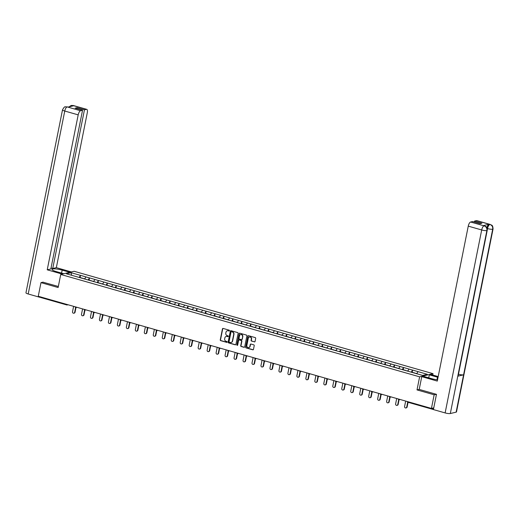 <?xml version="1.0" encoding="UTF-8"?>
<svg xmlns="http://www.w3.org/2000/svg" width="519" height="519" viewBox="0 0 519 519"><rect width="100%" height="100%" fill="white"/><g stroke="black" fill="none" stroke-linecap="round" stroke-linejoin="round"><path stroke-width="0.78" d="M229.443 330.687A0.441 0.402 -103.4 0 0 229.132 330.149L223.138 328.436A0.636 0.577 -103.4 0 0 222.45 328.884L220.251 339.88A0.636 0.577 -103.4 0 0 220.692 340.652L226.693 342.365A0.441 0.402 -103.4 0 0 227.173 342.047A0.441 0.402 -103.4 0 0 226.861 341.508L226.089 341.288A2.031 1.836 -103.4 0 1 224.669 338.816L224.857 337.901A2.031 1.836 -103.4 0 1 227.05 336.461L227.828 336.682A0.441 0.402 -103.4 0 0 228.308 336.37A0.441 0.402 -103.4 0 0 227.997 335.832L227.225 335.605A2.031 1.836 -103.4 0 1 225.804 333.14L225.992 332.218A2.031 1.836 -103.4 0 1 228.185 330.785L228.963 331.005A0.441 0.402 -103.4 0 0 229.443 330.687M254.375 341.904A0.636 0.577 -103.4 0 0 255.063 341.45L255.679 338.369A0.636 0.577 -103.4 0 0 255.238 337.597L248.575 335.696A0.636 0.577 -103.4 0 0 247.887 336.143L245.688 347.14A0.636 0.577 -103.4 0 0 246.136 347.912L252.798 349.812A0.636 0.577 -103.4 0 0 253.486 349.365L254.226 345.635A0.636 0.577 -103.4 0 0 253.785 344.863L250.937 344.052A0.636 0.577 -103.4 0 0 250.249 344.499L249.879 346.348A1.7 1.538 -103.4 0 1 248.757 347.568A1.7 1.538 -103.4 0 1 246.856 345.485L248.303 338.245A1.7 1.538 -103.4 0 1 249.425 337.026A1.7 1.538 -103.4 0 1 251.326 339.108L251.086 340.315A0.636 0.577 -103.4 0 0 251.527 341.087L254.647 341.839A0.636 0.577 -103.4 0 0 254.777 341.859M417.01 389.905L434.156 394.797L431.432 408.421L38.263 296.265L40.988 282.634L58.128 287.526L60.742 274.46L419.624 376.833L417.01 389.905L419.216 389.38M238.117 333.36A0.636 0.577 -103.4 0 0 237.676 332.588L231.013 330.687A0.636 0.577 -103.4 0 0 230.326 331.135L228.126 342.131A0.636 0.577 -103.4 0 0 228.574 342.903L235.237 344.804A0.636 0.577 -103.4 0 0 235.924 344.35L238.117 333.36M239.791 333.192L246.46 335.092A0.636 0.577 -103.4 0 1 246.901 335.864L244.702 346.854A0.636 0.577 -103.4 0 1 244.014 347.308L241.166 346.491A0.636 0.577 -103.4 0 1 240.719 345.719L241.614 341.262A0.636 0.577 -103.4 0 0 241.173 340.49L239.278 339.951A0.636 0.577 -103.4 0 0 238.591 340.399L237.663 345.044A0.441 0.402 -103.4 0 1 237.371 345.362A0.441 0.402 -103.4 0 1 236.872 344.817L239.11 333.639A0.636 0.577 -103.4 0 1 239.791 333.192M432.742 375.023L433.015 373.654L419.624 376.833M433.015 373.654L74.139 271.281L60.742 274.46M412.183 372.117L412.592 370.066L411.295 372.22M412.592 370.066L427.325 374.316L422.667 375.419L66.432 273.798L71.09 272.696L80.445 275.362L79.225 277.49M80.114 277.386L80.445 275.362M80.523 275.342L89.417 277.918L88.198 280.052M89.086 279.949L89.417 277.918M89.495 277.899L98.389 280.481L97.17 282.608M98.065 282.505L98.389 280.481M98.474 280.461L107.368 283.043L106.148 285.171M107.037 285.067L107.368 283.043M107.446 283.024L116.34 285.599L115.121 287.734M116.016 287.63L116.34 285.599M116.425 285.58L125.319 288.162L124.099 290.29M124.988 290.186L125.319 288.162M125.397 288.142L134.291 290.718L133.072 292.852M133.96 292.748L134.291 290.718M134.369 290.705L143.263 293.28L142.05 295.415M142.939 295.305L143.263 293.28M143.348 293.261L152.242 295.843L151.023 297.971M151.911 297.867L152.242 295.843M152.32 295.824L161.214 298.399L159.995 300.533M160.89 300.43L161.214 298.399M161.299 298.38L170.193 300.962L168.973 303.096M169.862 302.986L170.193 300.962M170.271 300.942L179.165 303.524L177.946 305.652M178.834 305.548L179.165 303.524M179.243 303.505L188.138 306.08L186.924 308.215M187.813 308.111L188.138 306.08M188.222 306.061L197.116 308.643L195.897 310.771M196.785 310.667L197.116 308.643M197.194 308.623L206.088 311.205L204.869 313.333M205.764 313.229L206.088 311.205M206.173 311.186L215.067 313.761L213.847 315.896M214.736 315.792L215.067 313.761M215.145 313.742L224.039 316.324L222.82 318.452M223.708 318.348L224.039 316.324M224.117 316.305L233.012 318.887L231.798 321.014M232.687 320.911L233.012 318.887M233.096 318.867L241.99 321.443L240.771 323.577M241.659 323.473L241.99 321.443M242.068 321.423L250.962 324.005L249.743 326.133M250.638 326.029L250.962 324.005M251.047 323.986L259.941 326.561L258.722 328.696M259.61 328.592L259.941 326.561M260.019 326.548L268.913 329.124L267.694 331.258M268.589 331.148L268.913 329.124M268.998 329.104L277.892 331.686L276.672 333.814M277.561 333.711L277.892 331.686M277.97 331.667L286.864 334.242L285.645 336.377M286.533 336.273L286.864 334.242M286.942 334.223L295.836 336.805L294.623 338.939M295.512 338.829L295.836 336.805M295.921 336.786L304.815 339.368L303.596 341.496M304.484 341.392L304.815 339.368M304.893 339.348L313.787 341.924L312.568 344.058M313.463 343.954L313.787 341.924M313.872 341.904L322.766 344.486L321.546 346.614M322.435 346.51L322.766 344.486M322.844 344.467L331.738 347.049L330.519 349.177M331.407 349.073L331.738 347.049M331.816 347.029L340.711 349.605L339.497 351.739M340.386 351.635L340.711 349.605M340.795 349.585L349.689 352.167L348.47 354.295M349.358 354.192L349.689 352.167M349.767 352.148L358.661 354.73L357.442 356.858M358.337 356.754L358.661 354.73M358.746 354.711L367.64 357.286L366.42 359.42M367.309 359.317L367.64 357.286M367.718 357.267L376.612 359.849L375.393 361.977M376.281 361.873L376.612 359.849M376.69 359.829L385.585 362.405L384.371 364.539M385.26 364.435L385.585 362.405M385.669 362.392L394.563 364.967L393.344 367.102M394.232 366.991L394.563 364.967M394.641 364.948L403.535 367.53L402.316 369.658M403.211 369.554L403.535 367.53M403.62 367.51L412.514 370.086M409.004 369.087L407.804 371.182M400.026 366.524L398.832 368.62M391.054 363.968L389.853 366.064M382.081 361.406L380.881 363.501M373.103 358.85L371.902 360.939M364.13 356.287L362.93 358.382M355.152 353.724L353.958 355.82M346.179 351.168L344.979 353.257M337.201 348.606L336.007 350.701M328.229 346.043L327.028 348.139M319.256 343.487L318.056 345.583M310.278 340.925L309.084 343.02M301.305 338.362L300.105 340.458M292.327 335.806L291.133 337.901M283.355 333.243L282.154 335.339M274.382 330.681L273.182 332.776M265.404 328.125L264.21 330.22M256.431 325.562L255.231 327.658M247.453 323.006L246.259 325.095M238.481 320.444L237.28 322.539M229.508 317.881L228.308 319.976M220.53 315.325L219.329 317.42M211.557 312.762L210.357 314.858M202.579 310.2L201.385 312.295M193.606 307.644L192.406 309.739M184.628 305.081L183.434 307.177M175.656 302.519L174.455 304.614M166.683 299.963L165.483 302.058M157.705 297.4L156.511 299.495M148.732 294.837L147.532 296.933M139.754 292.281L138.56 294.377M130.782 289.719L129.581 291.814M121.809 287.163L120.609 289.252M112.831 284.6L111.637 286.696M103.858 282.038L102.658 284.133M94.88 279.482L93.686 281.577M85.907 276.919L84.707 279.014M66.698 304.893L40.787 297.504A0.973 0.37 -74.1 0 1 40.703 297.504A0.973 0.37 -74.1 0 1 40.534 296.913M71.09 272.696L71.654 275.291M43.129 282.128L40.988 282.634M434.156 394.797L436.297 394.284M431.432 408.421L433.767 407.869M417.977 371.649L416.783 373.745M229.281 330.953A0.441 0.402 -103.4 0 1 229.229 330.94L228.457 330.72A2.031 1.836 -103.4 0 0 227.465 330.733M226.329 336.416A2.031 1.836 -103.4 0 1 227.322 336.396L228.094 336.623A0.441 0.402 -103.4 0 0 228.146 336.63M223.001 328.417A0.636 0.577 -103.4 0 0 222.716 328.825L220.517 339.815A0.636 0.577 -103.4 0 0 220.964 340.587L226.959 342.3A0.441 0.402 -103.4 0 0 227.011 342.313M230.884 330.661A0.636 0.577 -103.4 0 0 230.592 331.07L228.399 342.066A0.636 0.577 -103.4 0 0 228.84 342.838L235.503 344.739A0.636 0.577 -103.4 0 0 235.632 344.759M231.461 331.719A0.441 0.402 -103.4 0 0 230.981 332.03L229.054 341.684A0.441 0.402 -103.4 0 0 229.366 342.222L230.183 342.456A2.031 1.836 -103.4 0 0 232.382 341.015L233.699 334.418A2.031 1.836 -103.4 0 0 232.278 331.952L231.734 331.654A0.441 0.402 -103.4 0 0 231.416 331.706M231.176 342.443A2.031 1.836 -103.4 0 0 232.648 340.951L232.382 341.015M231.734 331.654L232.551 331.888A2.031 1.836 -103.4 0 1 233.965 334.359L232.648 340.951M239.149 339.932A0.636 0.577 -103.4 0 1 239.544 339.887L241.439 340.425A0.636 0.577 -103.4 0 1 241.88 341.197L240.991 345.66A0.636 0.577 -103.4 0 0 241.432 346.426L244.287 347.243A0.636 0.577 -103.4 0 0 244.417 347.263M239.661 333.166A0.636 0.577 -103.4 0 0 239.376 333.574L237.144 344.752A0.441 0.402 -103.4 0 0 237.501 345.304M242.535 336.636A1.7 1.538 -103.4 0 0 240.634 334.554A1.7 1.538 -103.4 0 0 239.519 335.774L239.006 338.323A0.636 0.577 -103.4 0 0 239.447 339.095L241.341 339.634A0.636 0.577 -103.4 0 0 242.029 339.186L242.808 336.572A1.7 1.538 -103.4 0 0 240.771 334.528M241.737 339.595A0.636 0.577 -103.4 0 0 242.295 339.121L242.029 339.186M242.808 336.572L242.295 339.121M249.555 337A1.7 1.538 -103.4 0 1 251.592 339.043L251.352 340.25A0.636 0.577 -103.4 0 0 251.793 341.022L254.647 341.839M248.893 347.529A1.7 1.538 -103.4 0 0 250.145 346.283L249.879 346.348M250.807 344.032A0.636 0.577 -103.4 0 0 250.515 344.434L250.145 346.283M248.445 335.676A0.636 0.577 -103.4 0 0 248.153 336.078L245.961 347.075A0.636 0.577 -103.4 0 0 246.402 347.847L253.064 349.748A0.636 0.577 -103.4 0 0 253.194 349.767M74.652 312.36L75.054 312.263A1.194 1.083 76.6 0 1 74.262 313.126L73.86 313.217A1.194 1.083 -103.4 0 0 74.652 312.36L75.631 307.456M73.601 306.346L72.524 311.75A1.194 1.083 -103.4 0 0 73.86 313.217M81.996 278.242L79.932 277.334L79.764 277.646M82.249 278.314L82.145 277.963M82.742 278.45L84.863 278.742M75.054 312.263L75.995 307.533M83.624 314.916L84.026 314.825A1.194 1.083 76.6 0 1 83.241 315.682L82.839 315.779A1.194 1.083 -103.4 0 0 83.624 314.916L84.603 310.018M82.579 308.902L81.496 314.313A1.194 1.083 -103.4 0 0 82.839 315.779M90.974 280.798L88.905 279.897L88.736 280.202M91.221 280.87L91.123 280.526M91.72 281.013L93.842 281.304M84.026 314.825L84.973 310.096M92.603 317.479L93.005 317.381A1.194 1.083 76.6 0 1 92.213 318.244L91.811 318.342A1.194 1.083 -103.4 0 0 92.603 317.479L93.582 312.581M91.552 311.465L90.475 316.869A1.194 1.083 -103.4 0 0 91.811 318.342M99.946 283.361L97.883 282.453L97.715 282.764M100.199 283.432L100.096 283.089M100.692 283.575L102.814 283.861M93.005 317.381L93.945 312.652M101.575 320.041L101.977 319.944A1.194 1.083 76.6 0 1 101.192 320.807L100.79 320.898A1.194 1.083 -103.4 0 0 101.575 320.041L102.554 315.137M100.524 314.027L99.447 319.432A1.194 1.083 -103.4 0 0 100.79 320.898M108.919 285.924L106.856 285.015L106.687 285.327M109.172 285.995L109.074 285.645M109.671 286.131L111.793 286.423M101.977 319.944L102.924 315.215M110.547 322.597L110.949 322.507A1.194 1.083 76.6 0 1 110.164 323.363L109.762 323.46A1.194 1.083 -103.4 0 0 110.547 322.597L111.527 317.699M109.503 316.584L108.419 321.994A1.194 1.083 -103.4 0 0 109.762 323.46M117.897 288.48L115.834 287.578L115.659 287.883M118.15 288.551L118.047 288.207M118.643 288.694L120.765 288.979M110.949 322.507L111.896 317.777M119.526 325.16L119.928 325.063A1.194 1.083 76.6 0 1 119.136 325.926L118.734 326.023A1.194 1.083 -103.4 0 0 119.526 325.16L120.505 320.262M118.475 319.146L117.398 324.55A1.194 1.083 -103.4 0 0 118.734 326.023M126.87 291.042L124.807 290.134L124.638 290.445M127.123 291.114L127.019 290.77M127.622 291.256L129.737 291.542M119.928 325.063L120.869 320.333M61.566 273.098L62.163 270.12A7.272 1.401 11.3 0 0 52.017 269.406A7.272 1.401 11.3 0 0 56.136 271.547L63.798 273.734M62.163 270.12L69.825 272.3M71.363 271.937L56.337 267.648L52.737 268.505L84.448 109.827L86.439 109.353L72.894 105.5L73.717 105.753L67.957 107.122L67.068 106.882L80.549 110.748A3.88 1.473 105.9 0 0 78.194 114.868L64.758 111.034L28.201 293.981L39.911 297.322L40.021 296.764M51.024 268.018L52.737 268.505M76.838 108.646L77.026 107.705L75.119 108.16L82.54 110.275L50.836 268.959L47.229 269.815L78.194 114.868M62.254 274.097L47.229 269.815M56.337 267.648L87.302 112.701A3.88 1.473 105.9 0 0 86.757 109.353A3.88 1.473 105.9 0 0 86.439 109.353M28.201 293.981A3.977 0.766 -168.7 0 1 25.95 292.813L62.507 109.859A3.977 0.766 -168.7 0 0 64.758 111.034A3.88 1.473 -74.1 0 1 67.113 106.92M40.534 297.173L39.911 297.322M82.54 110.275L80.549 110.748M77.026 107.705L84.448 109.827M42.941 282.174L58.342 286.469M72.109 106.136L72.939 105.532M69.072 106.856L71.181 105.474L72.887 105.5M62.507 109.859C63.811 107.459 64.771 106.453 65.388 106.849L67.068 106.882M487.224 230.358A3.977 0.766 -168.7 0 1 486.874 230.585C487.127 228.256 486.225 226.686 484.162 225.875L484.428 225.843C485.544 226.874 486.926 225.518 487.224 230.358L458.128 375.977A3.977 0.766 -168.7 0 1 457.777 376.204L450.317 413.539A3.977 0.766 -168.7 0 1 445.133 412.923L433.423 409.582L436.473 394.336L419.209 389.412L421.759 376.651L423.303 376.288L431.471 378.617A7.272 1.401 11.3 0 0 437.556 379.785M438.042 377.345A7.272 1.401 11.3 0 0 437.498 377.19L429.33 374.854L430.867 374.491L438.192 376.58M421.759 376.651L437.296 381.089L468.255 226.135A3.88 1.473 -74.1 0 1 470.61 222.022L472.601 221.548L480.023 223.663L481.93 223.215L474.509 221.094L476.5 220.62A3.88 1.473 -74.1 0 1 476.818 220.627L490.254 224.455A3.88 1.473 105.9 0 0 489.936 224.455L476.5 220.62M428.733 377.838L429.33 374.854M490.254 224.455C491.363 225.48 492.778 224.176 493.05 228.976L456.493 411.93A3.977 0.766 -168.7 0 1 456.13 412.157L463.59 374.822A3.977 0.766 -168.7 0 1 458.478 374.218M450.317 413.539L456.13 412.157M445.133 412.923L481.69 229.969A3.977 0.766 -168.7 0 0 486.874 230.585L457.777 376.204L463.59 374.822L492.687 229.21C492.946 226.881 492.044 225.311 489.981 224.487L489.936 224.455M486.867 227.815A3.88 1.473 -74.1 0 1 489.093 224.247L483.332 225.616A3.88 1.473 -74.1 0 1 483.65 225.616L484.428 225.843M474.509 221.094L474.321 222.035M128.498 327.723L128.9 327.625A1.194 1.083 76.6 0 1 128.115 328.488L127.713 328.579A1.194 1.083 -103.4 0 0 128.498 327.723L129.478 322.818M127.453 321.709L126.37 327.113A1.194 1.083 -103.4 0 0 127.713 328.579M135.848 293.598L133.779 292.697L133.61 293.008M136.101 293.676L135.997 293.326M136.594 293.812L138.716 294.104M128.9 327.625L129.847 322.896M137.477 330.279L137.879 330.188A1.194 1.083 76.6 0 1 137.087 331.044L136.685 331.141A1.194 1.083 -103.4 0 0 137.477 330.279L138.456 325.381M136.426 324.265L135.349 329.675A1.194 1.083 -103.4 0 0 136.685 331.141M144.82 296.161L142.757 295.253L142.589 295.564M145.073 296.232L144.97 295.888M145.567 296.375L147.688 296.66M137.879 330.188L138.82 325.458M146.449 332.841L146.851 332.744A1.194 1.083 76.6 0 1 146.066 333.607L145.664 333.698A1.194 1.083 -103.4 0 0 146.449 332.841L147.428 327.943M145.404 326.827L144.321 332.231A1.194 1.083 -103.4 0 0 145.664 333.698M153.793 298.723L151.73 297.815L151.561 298.127M154.046 298.795L153.948 298.451M154.545 298.938L156.667 299.223M146.851 332.744L147.798 328.014M155.428 335.404L155.823 335.306A1.194 1.083 76.6 0 1 155.038 336.163L154.636 336.26A1.194 1.083 -103.4 0 0 155.428 335.404L156.401 330.499M154.377 329.39L153.293 334.794A1.194 1.083 -103.4 0 0 154.636 336.26M162.771 301.279L160.708 300.378L160.533 300.689M163.024 301.351L162.921 301.007M163.517 301.494L165.639 301.786M155.823 335.306L156.77 330.577M164.4 337.96L164.802 337.863A1.194 1.083 76.6 0 1 164.01 338.725L163.608 338.823A1.194 1.083 -103.4 0 0 164.4 337.96L165.379 333.062M163.349 331.946L162.272 337.356A1.194 1.083 -103.4 0 0 163.608 338.823M171.744 303.842L169.681 302.934L169.512 303.245M171.997 303.913L171.893 303.57M172.496 304.056L174.611 304.342M164.802 337.863L165.749 333.14M173.372 340.522L173.774 340.425A1.194 1.083 76.6 0 1 172.989 341.288L172.587 341.379A1.194 1.083 -103.4 0 0 173.372 340.522L174.352 335.618M172.327 334.508L171.244 339.913A1.194 1.083 -103.4 0 0 172.587 341.379M180.722 306.405L178.653 305.496L178.484 305.808M180.975 306.476L180.872 306.126M181.468 306.619L183.59 306.904M173.774 340.425L174.721 335.696M182.351 343.078L182.753 342.988A1.194 1.083 76.6 0 1 181.961 343.844L181.559 343.941A1.194 1.083 -103.4 0 0 182.351 343.078L183.33 338.18M181.3 337.071L180.223 342.475A1.194 1.083 -103.4 0 0 181.559 343.941M189.695 308.961L187.631 308.059L187.463 308.364M189.948 309.032L189.844 308.688M190.441 309.175L192.562 309.467M182.753 342.988L183.694 338.258M191.323 345.641L191.725 345.544A1.194 1.083 76.6 0 1 190.94 346.407L190.538 346.504A1.194 1.083 -103.4 0 0 191.323 345.641L192.302 340.743M190.278 339.627L189.195 345.031A1.194 1.083 -103.4 0 0 190.538 346.504M198.673 311.523L196.604 310.615L196.435 310.926M198.92 311.595L198.822 311.251M199.419 311.737L201.541 312.023M191.725 345.544L192.672 340.814M200.302 348.204L200.704 348.106A1.194 1.083 76.6 0 1 199.912 348.969L199.51 349.06A1.194 1.083 -103.4 0 0 200.302 348.204L201.281 343.299M199.251 342.19L198.167 347.594A1.194 1.083 -103.4 0 0 199.51 349.06M207.645 314.086L205.582 313.178L205.407 313.489M207.898 314.157L207.795 313.807M208.391 314.293L210.513 314.585M200.704 348.106L201.644 343.377M209.274 350.76L209.676 350.669A1.194 1.083 76.6 0 1 208.885 351.525L208.489 351.623A1.194 1.083 -103.4 0 0 209.274 350.76L210.253 345.862M208.223 344.746L207.146 350.156A1.194 1.083 -103.4 0 0 208.489 351.623M216.618 316.642L214.555 315.74L214.386 316.045M216.871 316.713L216.767 316.369M217.37 316.856L219.485 317.148M209.676 350.669L210.623 345.939M218.246 353.322L218.648 353.225A1.194 1.083 76.6 0 1 217.863 354.088L217.461 354.185A1.194 1.083 -103.4 0 0 218.246 353.322L219.226 348.424M217.202 347.308L216.118 352.712A1.194 1.083 -103.4 0 0 217.461 354.185M225.596 319.204L223.527 318.296L223.358 318.608M225.849 319.276L225.746 318.932M226.342 319.419L228.464 319.704M218.648 353.225L219.595 348.496M227.225 355.885L227.627 355.787A1.194 1.083 76.6 0 1 226.835 356.65L226.433 356.741A1.194 1.083 -103.4 0 0 227.225 355.885L228.204 350.98M226.174 349.871L225.097 355.275A1.194 1.083 -103.4 0 0 226.433 356.741M234.569 321.767L232.506 320.859L232.337 321.17M234.822 321.838L234.718 321.488M235.315 321.975L237.436 322.267M227.627 355.787L228.568 351.058M236.197 358.441L236.599 358.35A1.194 1.083 76.6 0 1 235.814 359.206L235.412 359.304A1.194 1.083 -103.4 0 0 236.197 358.441L237.177 353.543M235.152 352.427L234.069 357.838A1.194 1.083 -103.4 0 0 235.412 359.304M243.547 324.323L241.478 323.421L241.309 323.726M243.794 324.394L243.696 324.051M244.293 324.537L246.415 324.823M236.599 358.35L237.546 353.621M245.176 361.003L245.578 360.906A1.194 1.083 76.6 0 1 244.786 361.769L244.384 361.866A1.194 1.083 -103.4 0 0 245.176 361.003L246.155 356.105M244.125 354.99L243.048 360.394A1.194 1.083 -103.4 0 0 244.384 361.866M252.519 326.886L250.456 325.977L250.281 326.289M252.772 326.957L252.669 326.613M253.266 327.1L255.387 327.385M245.578 360.906L246.519 356.177M254.148 363.566L254.55 363.469A1.194 1.083 76.6 0 1 253.765 364.325L253.363 364.422A1.194 1.083 -103.4 0 0 254.148 363.566L255.127 358.661M253.097 357.552L252.02 362.956A1.194 1.083 -103.4 0 0 253.363 364.422M261.492 329.442L259.429 328.54L259.26 328.851M261.745 329.52L261.647 329.169M262.244 329.656L264.366 329.948M254.55 363.469L255.497 358.739M263.12 366.122L263.522 366.031A1.194 1.083 76.6 0 1 262.737 366.888L262.335 366.985A1.194 1.083 -103.4 0 0 263.12 366.122L264.1 361.224M262.076 360.108L260.992 365.519A1.194 1.083 -103.4 0 0 262.335 366.985M270.47 332.004L268.407 331.096L268.232 331.407M270.723 332.076L270.62 331.732M271.216 332.218L273.338 332.504M263.522 366.031L264.469 361.302M272.099 368.685L272.501 368.587A1.194 1.083 76.6 0 1 271.709 369.45L271.307 369.541A1.194 1.083 -103.4 0 0 272.099 368.685L273.078 363.787M271.048 362.671L269.971 368.075A1.194 1.083 -103.4 0 0 271.307 369.541M279.443 334.567L277.38 333.659L277.211 333.97M279.696 334.638L279.592 334.294M280.189 334.781L282.31 335.066M272.501 368.587L273.442 363.858M281.071 371.247L281.473 371.15A1.194 1.083 76.6 0 1 280.688 372.006L280.286 372.104A1.194 1.083 -103.4 0 0 281.071 371.247L282.051 366.343M280.026 365.233L278.943 370.637A1.194 1.083 -103.4 0 0 280.286 372.104M288.421 337.123L286.352 336.221L286.183 336.533M288.674 337.194L288.57 336.85M289.167 337.337L291.289 337.629M281.473 371.15L282.42 366.42M290.05 373.803L290.452 373.706A1.194 1.083 76.6 0 1 289.66 374.569L289.258 374.666A1.194 1.083 -103.4 0 0 290.05 373.803L291.029 368.905M288.999 367.789L287.922 373.2A1.194 1.083 -103.4 0 0 289.258 374.666M297.393 339.686L295.33 338.777L295.162 339.089M297.647 339.757L297.543 339.413M298.14 339.9L300.261 340.185M290.452 373.706L291.393 368.983M299.022 376.366L299.424 376.269A1.194 1.083 76.6 0 1 298.639 377.131L298.237 377.222A1.194 1.083 -103.4 0 0 299.022 376.366L300.001 371.461M297.977 370.352L296.894 375.756A1.194 1.083 -103.4 0 0 298.237 377.222M306.366 342.248L304.303 341.34L304.134 341.651M306.619 342.319L306.521 341.969M307.118 342.462L309.24 342.748M299.424 376.269L300.371 371.539M308.001 378.922L308.396 378.831A1.194 1.083 76.6 0 1 307.611 379.687L307.209 379.785A1.194 1.083 -103.4 0 0 308.001 378.922L308.974 374.024M306.95 372.914L305.866 378.319A1.194 1.083 -103.4 0 0 307.209 379.785M315.344 344.804L313.281 343.902L313.106 344.207M315.597 344.876L315.494 344.532M316.09 345.018L318.212 345.31M308.396 378.831L309.343 374.102M316.973 381.484L317.375 381.387A1.194 1.083 76.6 0 1 316.584 382.25L316.181 382.347A1.194 1.083 -103.4 0 0 316.973 381.484L317.952 376.586M315.922 375.471L314.845 380.875A1.194 1.083 -103.4 0 0 316.181 382.347M324.317 347.367L322.254 346.458L322.085 346.77M324.57 347.438L324.466 347.094M325.069 347.581L327.184 347.866M317.375 381.387L318.322 376.658M325.945 384.047L326.347 383.95A1.194 1.083 76.6 0 1 325.562 384.813L325.16 384.903A1.194 1.083 -103.4 0 0 325.945 384.047L326.925 379.142M324.9 378.033L323.817 383.437A1.194 1.083 -103.4 0 0 325.16 384.903M333.295 349.929L331.226 349.021L331.057 349.332M333.548 350.001L333.445 349.65M334.041 350.137L336.163 350.429M326.347 383.95L327.294 379.22M334.924 386.603L335.326 386.512A1.194 1.083 76.6 0 1 334.534 387.369L334.132 387.466A1.194 1.083 -103.4 0 0 334.924 386.603L335.903 381.705M333.873 380.589L332.796 386A1.194 1.083 -103.4 0 0 334.132 387.466M342.268 352.485L340.204 351.584L340.036 351.888M342.521 352.557L342.417 352.213M343.014 352.699L345.135 352.991M335.326 386.512L336.267 381.783M343.896 389.166L344.298 389.068A1.194 1.083 76.6 0 1 343.513 389.931L343.111 390.029A1.194 1.083 -103.4 0 0 343.896 389.166L344.876 384.268M342.851 383.152L341.768 388.556A1.194 1.083 -103.4 0 0 343.111 390.029M351.24 355.048L349.177 354.14L349.008 354.451M351.493 355.119L351.395 354.775M351.992 355.262L354.114 355.547M344.298 389.068L345.245 384.339M352.875 391.728L353.277 391.631A1.194 1.083 76.6 0 1 352.485 392.494L352.083 392.585A1.194 1.083 -103.4 0 0 352.875 391.728L353.854 386.824M351.824 385.714L350.74 391.118A1.194 1.083 -103.4 0 0 352.083 392.585M360.218 357.604L358.155 356.702L357.98 357.014M360.471 357.682L360.368 357.332M360.964 357.818L363.086 358.11M353.277 391.631L354.218 386.902M361.847 394.284L362.249 394.193A1.194 1.083 76.6 0 1 361.458 395.05L361.062 395.147A1.194 1.083 -103.4 0 0 361.847 394.284L362.826 389.386M360.796 388.27L359.719 393.681A1.194 1.083 -103.4 0 0 361.062 395.147M369.191 360.167L367.128 359.265L366.959 359.57M369.444 360.238L369.34 359.894M369.943 360.381L372.058 360.666M362.249 394.193L363.196 389.464M370.819 396.847L371.221 396.75A1.194 1.083 76.6 0 1 370.436 397.612L370.034 397.71A1.194 1.083 -103.4 0 0 370.819 396.847L371.799 391.949M369.775 390.833L368.691 396.237A1.194 1.083 -103.4 0 0 370.034 397.71M378.169 362.729L376.1 361.821L375.931 362.132M378.422 362.8L378.319 362.457M378.915 362.943L381.037 363.229M371.221 396.75L372.168 392.02M379.798 399.409L380.2 399.312A1.194 1.083 76.6 0 1 379.408 400.168L379.006 400.266A1.194 1.083 -103.4 0 0 379.798 399.409L380.777 394.505M378.747 393.396L377.67 398.8A1.194 1.083 -103.4 0 0 379.006 400.266M387.142 365.285L385.079 364.383L384.91 364.695M387.395 365.363L387.291 365.013M387.888 365.499L390.009 365.791M380.2 399.312L381.141 394.583M388.77 401.966L389.172 401.875A1.194 1.083 76.6 0 1 388.387 402.731L387.985 402.828A1.194 1.083 -103.4 0 0 388.77 401.966L389.75 397.067M387.725 395.952L386.642 401.362A1.194 1.083 -103.4 0 0 387.985 402.828M396.12 367.848L394.051 366.939L393.882 367.251M396.367 367.919L396.269 367.575M396.866 368.062L398.988 368.347M389.172 401.875L390.119 397.145M397.749 404.528L398.151 404.431A1.194 1.083 76.6 0 1 397.359 405.294L396.957 405.384A1.194 1.083 -103.4 0 0 397.749 404.528L398.728 399.624M396.698 398.514L395.621 403.918A1.194 1.083 -103.4 0 0 396.957 405.384M405.092 370.41L403.029 369.502L402.854 369.813M405.345 370.482L405.242 370.138M405.839 370.624L407.96 370.91M398.151 404.431L399.092 399.701M406.721 407.084L407.123 406.993A1.194 1.083 76.6 0 1 406.338 407.85L405.936 407.947A1.194 1.083 -103.4 0 0 406.721 407.084L407.7 402.186M405.67 401.077L404.593 406.481A1.194 1.083 -103.4 0 0 405.936 407.947M414.065 372.966L412.002 372.065L411.833 372.376M414.318 373.038L414.22 372.694M414.817 373.18L416.932 373.472M407.123 406.993L408.064 402.296M68.047 304.763L67.256 304.945A0.973 0.876 -103.4 0 1 66.847 304.938A0.973 0.37 -74.1 0 1 66.769 304.938A0.973 0.37 -74.1 0 1 66.594 304.348M433.436 409.517L407.889 402.225A0.973 0.37 105.9 0 1 407.811 402.225L433.43 409.536M431.925 408.304L433.586 408.777M407.642 401.635A0.973 0.37 105.9 0 0 407.811 402.225A0.973 0.973 0 0 1 407.13 401.492M40.703 297.504L66.769 304.938A0.973 0.973 0 0 0 67.256 304.945A0.973 0.876 -103.4 0 0 67.704 304.666M75.819 307.501A0.973 0.876 -103.4 0 0 76.682 307.222M84.798 310.057A0.973 0.876 -103.4 0 0 85.654 309.785M93.77 312.62A0.973 0.876 -103.4 0 0 94.627 312.341M102.743 315.176A0.973 0.876 -103.4 0 0 103.605 314.903M111.721 317.738A0.973 0.876 -103.4 0 0 112.578 317.466M120.693 320.301A0.973 0.876 -103.4 0 0 121.556 320.022M129.672 322.857A0.973 0.876 -103.4 0 0 130.529 322.584M138.644 325.419A0.973 0.876 -103.4 0 0 139.501 325.147M147.617 327.982A0.973 0.876 -103.4 0 0 148.479 327.703M156.595 330.538A0.973 0.876 -103.4 0 0 157.452 330.266M165.567 333.101A0.973 0.876 -103.4 0 0 166.43 332.828M174.546 335.663A0.973 0.876 -103.4 0 0 175.403 335.384M183.518 338.219A0.973 0.876 -103.4 0 0 184.375 337.947M192.497 340.782A0.973 0.876 -103.4 0 0 193.353 340.503M201.469 343.338A0.973 0.876 -103.4 0 0 202.326 343.065M210.442 345.901A0.973 0.876 -103.4 0 0 211.304 345.628M219.42 348.463A0.973 0.876 -103.4 0 0 220.277 348.184M228.392 351.019A0.973 0.876 -103.4 0 0 229.249 350.747M237.371 353.582A0.973 0.876 -103.4 0 0 238.227 353.309M246.343 356.144A0.973 0.876 -103.4 0 0 247.2 355.865M255.316 358.7A0.973 0.876 -103.4 0 0 256.178 358.428M264.294 361.263A0.973 0.876 -103.4 0 0 265.151 360.99M273.266 363.825A0.973 0.876 -103.4 0 0 274.129 363.547M282.245 366.382A0.973 0.876 -103.4 0 0 283.102 366.109M291.217 368.944A0.973 0.876 -103.4 0 0 292.074 368.672M300.19 371.507A0.973 0.876 -103.4 0 0 301.052 371.228M309.168 374.063A0.973 0.876 -103.4 0 0 310.025 373.79M318.141 376.625A0.973 0.876 -103.4 0 0 319.003 376.346M327.119 379.181A0.973 0.876 -103.4 0 0 327.976 378.909M336.091 381.744A0.973 0.876 -103.4 0 0 336.948 381.471M345.07 384.307A0.973 0.876 -103.4 0 0 345.926 384.028M354.042 386.863A0.973 0.876 -103.4 0 0 354.899 386.59M363.015 389.425A0.973 0.876 -103.4 0 0 363.877 389.153M371.993 391.988A0.973 0.876 -103.4 0 0 372.85 391.709M380.965 394.544A0.973 0.876 -103.4 0 0 381.822 394.271M389.944 397.106A0.973 0.876 -103.4 0 0 390.801 396.834M398.916 399.669A0.973 0.876 -103.4 0 0 399.773 399.39M71.239 105.461L73.328 105.519A3.88 1.473 105.9 0 0 73.004 105.519M65.446 106.836L67.178 106.901M489.093 224.247L489.981 224.487M470.61 222.022L484.156 225.869M484.11 225.836L483.332 225.616M484.045 225.856A3.88 1.473 -74.1 0 0 481.69 229.969L468.255 226.135M487.296 229.677L487.516 228.587L487.133 228.477M436.992 379.72L437.498 377.19M493.05 228.976A3.977 0.766 -168.7 0 1 492.687 229.21A3.977 0.766 -168.7 0 1 487.516 228.587C488.042 226.323 488.827 224.948 489.871 224.468M75.054 306.761A0.973 0.973 0 0 0 76.228 307.508L77.02 307.319M84.033 309.318A0.973 0.973 0 0 0 85.207 310.07L85.998 309.882M93.005 311.88A0.973 0.973 0 0 0 94.179 312.626L94.971 312.438M101.984 314.443A0.973 0.973 0 0 0 103.158 315.189L103.943 315.001M110.956 316.999A0.973 0.973 0 0 0 112.13 317.751L112.921 317.563M119.934 319.561A0.973 0.973 0 0 0 121.109 320.307L121.894 320.119M128.907 322.124A0.973 0.973 0 0 0 130.081 322.87L130.872 322.682M137.879 324.68A0.973 0.973 0 0 0 139.053 325.432L139.845 325.244M146.858 327.242A0.973 0.973 0 0 0 148.032 327.989L148.823 327.8M155.83 329.805A0.973 0.973 0 0 0 157.004 330.551L157.795 330.363M164.808 332.361A0.973 0.973 0 0 0 165.983 333.114L166.768 332.926M173.781 334.924A0.973 0.973 0 0 0 174.955 335.67L175.746 335.482M182.753 337.486A0.973 0.973 0 0 0 183.927 338.232L184.719 338.044M191.732 340.042A0.973 0.973 0 0 0 192.906 340.788L193.697 340.607M200.704 342.605A0.973 0.973 0 0 0 201.878 343.351L202.669 343.163M209.682 345.161A0.973 0.973 0 0 0 210.857 345.914L211.642 345.725M218.655 347.724A0.973 0.973 0 0 0 219.829 348.47L220.62 348.281M227.627 350.286A0.973 0.973 0 0 0 228.801 351.032L229.593 350.844M236.606 352.842A0.973 0.973 0 0 0 237.78 353.595L238.571 353.407M245.578 355.405A0.973 0.973 0 0 0 246.752 356.151L247.544 355.963M254.557 357.967A0.973 0.973 0 0 0 255.731 358.713L256.516 358.525M263.529 360.523A0.973 0.973 0 0 0 264.703 361.276L265.494 361.088M272.507 363.086A0.973 0.973 0 0 0 273.682 363.832L274.467 363.644M281.48 365.648A0.973 0.973 0 0 0 282.654 366.395L283.445 366.206M290.452 368.205A0.973 0.973 0 0 0 291.626 368.957L292.418 368.769M299.431 370.767A0.973 0.973 0 0 0 300.605 371.513L301.396 371.325M308.403 373.33A0.973 0.973 0 0 0 309.577 374.076L310.368 373.888M317.381 375.886A0.973 0.973 0 0 0 318.556 376.632L319.341 376.45M326.354 378.448A0.973 0.973 0 0 0 327.528 379.194L328.319 379.006M335.326 381.004A0.973 0.973 0 0 0 336.5 381.757L337.292 381.569M344.305 383.567A0.973 0.973 0 0 0 345.479 384.313L346.27 384.125M353.277 386.13A0.973 0.973 0 0 0 354.451 386.876L355.243 386.687M362.256 388.686A0.973 0.973 0 0 0 363.43 389.438L364.215 389.25M371.228 391.248A0.973 0.973 0 0 0 372.402 391.994L373.193 391.806M380.2 393.811A0.973 0.973 0 0 0 381.374 394.557L382.166 394.369M389.179 396.367A0.973 0.973 0 0 0 390.353 397.119L391.144 396.931M398.151 398.929A0.973 0.973 0 0 0 399.325 399.675L400.117 399.487M86.757 109.353L73.328 105.519M67.496 106.901L68.125 107.083"/></g></svg>

